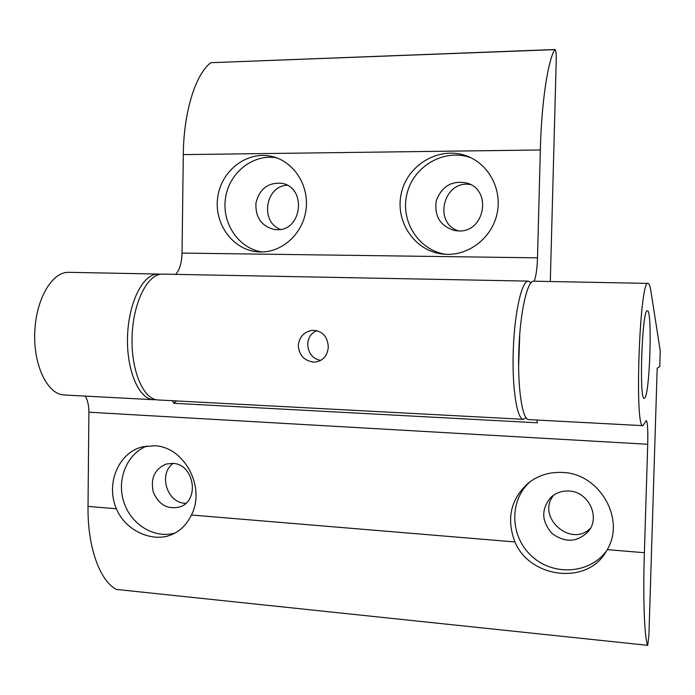 <?xml version="1.0" encoding="UTF-8"?>
<svg xmlns="http://www.w3.org/2000/svg" width="695" height="695" viewBox="0 0 695 695"><rect width="100%" height="100%" fill="white"/><g stroke="black" fill="none" stroke-linecap="round" stroke-linejoin="round"><path stroke-width="1.04" d="M568.988 491.044C562.003 490.679 555.991 492.764 550.961 497.281C540.988 509.166 541.362 521.233 552.073 533.491C565.287 543.116 577.423 542.395 588.491 531.319C600.671 516.915 588.318 491.556 568.988 491.044M530.511 481.392C509.07 499.792 509.617 536.062 531.536 555.983C553.064 576.329 590.09 574.087 606.744 550.57M553.837 495.005C535.584 516.316 570.586 548.407 590.507 528.226M172.586 463.374L166.218 464.043C154.681 469.021 150.355 478.325 153.248 491.964C158.729 504.77 167.591 509.748 179.84 506.907C200.282 500.635 194.114 463.687 172.586 463.374M147.062 445.982C127.037 453.574 116.43 479.368 123.771 501.894C130.842 524.516 154.42 539.059 175.071 533.022M173.125 463.417C157.921 474.146 167.252 503.623 185.808 503.293M116.413 508.766C105.431 483.772 118.619 452.219 142.736 446.807L154.307 445.764C184.027 446.372 206.059 487.047 191.403 515.012C186.859 524.456 180.283 531.006 171.665 534.655C152.813 542.865 125.43 530.997 116.413 508.766L88.022 506.403L88.899 412.213C88.899 405.654 87.7 400.285 85.311 396.098M514.917 541.944C506.168 518.609 510.738 498.897 528.634 482.808C538.443 475.25 549.762 471.809 562.594 472.47C599.238 473.365 625.847 518.739 607.274 549.632L605.501 552.603C586.363 585.155 529.772 578.04 514.917 541.944L191.403 515.012M647.705 645.481L648.922 635.213L657.183 368.254L659.764 366.5L660.25 350.958L650.859 290.849C650.086 285.975 649.173 283.49 648.105 283.395C639.669 278.122 634.214 429.58 642.988 425.661L646.246 420.562C647.566 421.995 648.053 429.901 647.714 444.27L644.387 552.725C642.918 599.29 644.387 636.872 647.592 645.316L116.291 589.412L647.592 645.316M176.634 400.937L173.672 403.274L172.569 400.728M155.888 399.66L153.473 399.712C138.731 399.156 126.177 369.714 127.576 335.607C128.775 301.491 143.526 273.3 158.251 274.047L160.441 274.273M536.905 420.032L537.322 422.795L173.672 403.274M648.105 283.395L533.691 281.206C527.314 280.545 520.181 311.907 518.844 349.681C517.419 387.445 522.24 419.537 528.643 419.598L528.834 419.606M64.444 394.995L63.957 394.969C47.495 394.308 33.36 365.509 34.75 332.271C35.923 299.024 52.221 271.571 68.666 272.336L158.251 274.047M644.604 398.122L644.213 398.27C638.818 400.416 642.154 307.824 647.366 310.795C652.57 309.449 649.842 395.351 644.604 398.122M116.291 589.412C99.611 580.534 87.457 546.826 88.022 506.403M317.007 330.646C302.612 335.928 305.956 358.603 320.855 360.34M313.584 362.078C304.323 360.783 299.215 355.327 298.277 345.702C299.232 336.971 303.923 331.836 312.35 330.307C322.185 330.62 327.501 336.119 328.292 346.814C327.727 355.067 323.766 360.097 316.407 361.904L313.584 362.078M276.871 229.697C302.212 231.174 307.008 187.285 281.831 183.324C268.235 182.212 259.609 188.745 255.951 202.914C255.256 217.518 261.52 226.405 274.751 229.567L276.871 229.697M276.358 157.756C252.789 153.751 229.063 172.881 225.51 198.04C221.601 223.147 238.55 248.445 261.998 251.964M287.2 185.252C265.29 185.947 259.834 222 280.424 229.402M458.613 230.948C484.745 232.495 492.399 190.143 467.127 183.106C452.141 180.118 441.864 185.991 436.286 200.725C434.123 216.267 440.309 226.231 454.851 230.618L458.613 230.948M470.819 157.722C444.635 148.113 413.725 165.818 407.062 193.392C399.877 220.836 418.546 250.443 445.895 254.318M470.645 184.618C443.775 179.336 432.611 223.086 458.657 230.948M447.389 254.361L443.445 254.144C414.594 251.607 394.074 220.784 401.623 192.029C408.556 163.108 441.69 145.159 468.569 156.705C489.714 165.453 502.276 190.482 497.038 213.825C491.956 237.195 470.124 254.77 447.389 254.361M260.564 251.972L258.358 251.885C233.034 250.4 213.565 223.677 217.787 196.807C221.523 169.849 248.072 150.12 272.848 156.688C294.228 162.013 309.284 185.869 306.026 209.699C302.985 233.555 282.413 252.407 260.564 251.972M518.6 366.552L519.791 333.383M554.931 49.519L210.776 62.698L555.183 49.632C555.957 50.97 556.321 54.106 556.269 59.049L550.31 281.527M554.575 49.866C547.564 62.289 541.483 103.346 540.336 149.981L537.504 257.836C537.148 268.539 536.045 276.332 534.194 281.214M531.015 282.717L528.391 281.11C521.893 280.441 514.639 311.76 513.301 349.481C511.885 387.193 516.819 419.25 523.352 419.32L526.176 417.912M175.687 274.377C179.623 269.964 181.743 262.866 182.038 253.084L183.298 154.62C183.654 112.086 195.417 74.435 210.776 62.698M158.278 399.964L157.843 399.946C143.196 399.39 130.712 369.922 132.111 335.772C133.318 301.613 147.992 273.378 162.63 274.125L528.391 281.11M607.274 549.632L644.387 552.725M647.714 444.27L88.899 412.213M182.038 253.084L537.504 257.836M540.336 149.981L183.298 154.62M63.957 394.969L153.473 399.712M528.643 419.598L642.988 425.661M523.352 419.32L157.843 399.946"/></g></svg>
